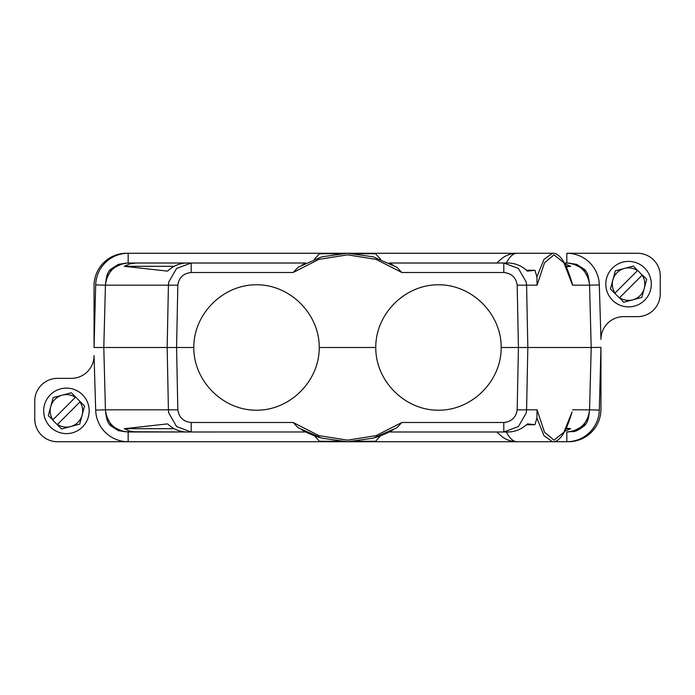 <?xml version="1.0" encoding="UTF-8"?>
<svg xmlns="http://www.w3.org/2000/svg" width="695" height="695" viewBox="0 0 695 695"><rect width="100%" height="100%" fill="white"/><g stroke="black" fill="none" stroke-linecap="round" stroke-linejoin="round"><path stroke-width="1.04" d="M105.788 281.71L105.431 285.167L168.416 285.167L168.781 282.022L176.617 268.409L191.195 263.014L191.195 272.51C183.411 273.335 178.954 277.548 177.824 285.167L168.416 285.167L167.165 347.5L103.798 347.5L105.431 409.833L168.416 409.833L168.781 412.978L176.617 426.591L191.195 431.986L191.195 422.49C183.411 421.665 178.954 417.452 177.824 409.833L168.416 409.833L167.165 347.5L193.809 347.5C193.558 313.94 222.965 284.542 256.516 284.785C290.076 284.542 319.483 313.94 319.231 347.5C319.483 381.06 290.076 410.458 256.516 410.215C222.965 410.458 193.558 381.06 193.809 347.5M105.788 413.29L105.431 409.833C107.073 423.307 114.658 430.692 128.167 431.986L135.994 431.986L129.783 431.143L124.292 428.685L167.573 423.889C173.159 429.136 179.579 431.838 186.833 431.986L124.709 431.717M43.689 410.867A22.744 22.744 0 0 0 66.433 433.611A22.744 22.744 0 0 0 89.177 410.867A22.744 22.744 0 0 0 66.433 388.114A22.744 22.744 0 0 0 43.689 410.867M637.506 253.267L566.833 253.267A32.491 32.491 0 0 1 599.316 284.915L600.949 339.377A22.744 22.744 0 0 1 623.693 316.633L637.506 316.633A22.744 22.744 0 0 0 660.25 293.889L660.25 276.011A22.744 22.744 0 0 0 637.506 253.267L566.833 253.267L566.833 263.014L564.366 263.014L566.833 263.014C580.342 264.309 587.927 271.693 589.568 285.167L591.202 347.5L501.191 347.5C501.443 381.06 472.035 410.458 438.484 410.215C404.924 410.458 375.517 381.06 375.769 347.5L319.231 347.5M174.115 266.315L124.292 266.315L167.573 271.111C173.159 265.864 179.579 263.162 186.833 263.014L128.167 263.014L128.167 253.267L517.097 253.267L128.167 253.267A32.491 32.491 0 0 0 95.684 284.915L94.051 347.5L103.798 347.5L105.431 285.167L95.684 284.915M401.892 272.51L376.108 259.383L347.5 254.848L318.892 259.383L293.108 272.51L298.155 267.219L321.846 256.829L347.5 253.267L373.154 256.829L396.845 267.219L401.892 272.51L503.805 272.51C511.589 273.335 516.046 277.548 517.176 285.167L526.584 285.167L526.219 282.022L518.383 268.409L503.805 263.014L503.805 272.51M79.699 424.124L61.577 428.98L57.242 424.645L80.22 401.675L84.555 406.01L79.699 424.124M122.016 431.135L111.678 426.165L106.439 415.966M79.986 401.901A16.246 16.246 0 0 1 57.477 424.419M52.881 419.823L48.311 415.714L50.735 406.653A16.246 16.246 0 0 1 75.39 397.305L52.881 419.823A16.246 16.246 0 0 1 50.735 406.653L53.168 397.601L71.29 392.745L80.22 401.675M52.646 420.049L57.242 424.645M526.497 424.758L534.968 424.697L536.914 418.147L543.985 435.635L552.464 441.733C559.492 442.368 566.034 432.446 572.072 411.961L563.932 432.229L554.028 440.152L544.533 432.229L537.061 409.833L536.914 418.147M391.52 430.822L389.235 431.986L503.805 431.986L503.805 422.49C511.589 421.665 516.046 417.452 517.176 409.833L526.584 409.833L526.219 412.978L518.383 426.591L503.805 431.986L508.167 431.986C515.421 431.838 521.841 429.136 527.427 423.889L534.968 424.697M566.329 428.172L570.708 428.685L566.095 428.685M174.115 428.685L124.292 428.685M293.108 422.49L318.892 435.617L347.5 440.152L376.108 435.617L401.892 422.49L396.845 427.781L373.154 438.171L347.5 441.733L321.846 438.171L298.155 427.781L293.108 422.49L191.195 422.49M301.804 429.91L302.421 430.248M303.48 430.822L305.765 431.986A94.233 94.233 0 0 0 319.935 437.607A94.233 94.233 0 0 1 305.757 431.977L135.994 431.986M393.196 429.91L392.579 430.248M94.051 347.37L94.051 285.767A32.491 32.491 0 0 1 126.542 253.267M314.427 435.739L319.405 441.256L320.551 441.733L128.167 441.733A32.491 32.491 0 0 1 95.684 410.085L94.051 355.623A22.744 22.744 0 0 1 71.307 378.367L57.494 378.367A22.744 22.744 0 0 0 34.75 401.111L34.75 418.989A22.744 22.744 0 0 0 57.494 441.733L128.167 441.733L128.167 431.986M374.449 253.267L375.595 253.744L356.961 253.744M320.551 253.267L319.405 253.744L314.427 259.261M564.774 431.265L570.708 428.685M566.329 266.828L570.708 266.315L566.095 266.315M391.52 264.178L389.235 263.014L508.167 263.014C515.421 263.162 521.841 265.864 527.427 271.111L534.968 270.303L526.497 270.242M320.551 441.733L374.449 441.733L375.595 441.256L380.573 435.739M105.431 285.167C107.073 271.693 114.658 264.309 128.167 263.014L124.709 263.283M122.016 263.865L111.678 268.835L106.439 279.034M375.769 347.5C375.517 313.94 404.924 284.542 438.484 284.785C472.035 284.542 501.443 313.94 501.191 347.5M570.291 431.717L566.833 431.986C580.342 430.692 587.927 423.307 589.568 409.833L591.202 347.5L600.949 347.37M564.774 263.735L570.708 266.315M303.48 264.178L305.765 263.014L135.994 263.014L129.783 263.857L124.292 266.315M380.573 259.261L375.595 253.744M375.065 437.607A94.233 94.233 0 0 0 389.235 431.986A94.233 94.233 0 0 1 375.065 437.607M623.71 302.256L619.61 297.695A16.246 16.246 0 0 0 632.771 299.832L623.71 302.256M128.167 263.014L135.994 263.014M57.494 441.733L566.833 441.733A32.491 32.491 0 0 0 599.316 410.085L600.949 347.5M301.804 265.09L302.421 264.752M393.196 265.09L392.579 264.752M374.449 441.733L552.464 441.733M534.968 270.303L536.914 276.853L537.061 285.167L526.584 285.167L527.835 347.5L526.584 409.833L537.061 409.833M572.984 263.865L583.322 268.835L588.561 279.034M615.014 293.099A16.246 16.246 0 0 1 637.524 270.581L614.78 293.325L610.445 288.99L615.301 270.876L633.423 266.02L637.524 270.581M642.354 274.951L646.689 279.286L644.265 288.347A16.246 16.246 0 0 0 642.119 275.177L637.758 270.355M619.375 297.92L614.78 293.325M589.212 281.71L589.568 285.167L572.532 285.167L572.072 283.039C566.034 262.554 559.492 252.633 552.464 253.267L543.985 259.365L536.914 276.853M644.265 288.347L641.832 297.399L632.771 299.832A16.246 16.246 0 0 0 644.265 288.347M600.949 347.63L600.949 409.233A32.491 32.491 0 0 1 568.458 441.733M572.984 431.135L583.322 426.165L588.561 415.966M589.212 413.29L589.568 409.833L572.532 409.833M566.833 263.014L570.291 263.283M651.311 284.133A22.744 22.744 0 0 0 628.567 261.389A22.744 22.744 0 0 0 605.823 284.133A22.744 22.744 0 0 0 628.567 306.886A22.744 22.744 0 0 0 651.311 284.133M642.119 275.177L619.61 297.695M177.824 409.833L176.573 347.5L177.824 285.167M401.892 422.49L503.805 422.49M517.176 409.833L518.427 347.5L517.176 285.167M105.431 409.833L95.684 410.085M338.039 253.744L319.405 253.744M375.595 441.256L356.961 441.256M338.039 441.256L319.405 441.256M293.108 272.51L191.195 272.51M506.29 431.986A94.233 24.386 90 0 0 517.097 441.733C511.451 441.586 506.525 439.978 502.329 436.912L497.637 432.785A88.517 22.909 90 0 1 496.942 431.986M496.899 263.014L497.637 262.215A88.517 22.909 90 0 0 496.942 263.014M497.637 262.215L502.424 258.019C506.612 254.995 511.503 253.414 517.097 253.267A94.233 24.386 90 0 0 506.29 263.014M572.532 285.167L563.932 262.771L554.028 254.848L544.533 262.771L537.061 285.167M589.568 409.833L599.316 410.085M566.833 431.986L566.833 441.733M589.568 285.167L599.316 284.915M105.84 412.96C106.378 419.189 107.977 423.437 110.644 425.722L118.428 430.665L125.03 431.656M105.84 282.04C106.378 275.811 107.977 271.563 110.644 269.278L118.428 264.335L125.03 263.344M496.899 431.986L497.637 432.785M517.097 253.267L552.464 253.267M589.16 282.04C588.622 275.811 587.023 271.563 584.356 269.278L576.572 264.335L569.97 263.344M589.16 412.96C588.622 419.189 587.023 423.437 584.356 425.722C578.709 430.144 574.696 432.082 572.341 431.534L569.97 431.656"/></g></svg>
